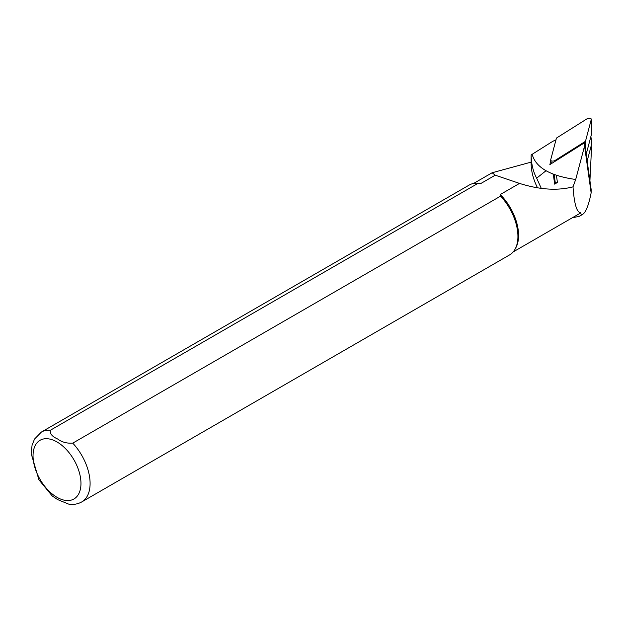 <?xml version="1.0" encoding="UTF-8"?>
<svg xmlns="http://www.w3.org/2000/svg" width="623" height="623" viewBox="0 0 623 623"><rect width="100%" height="100%" fill="white"/><g stroke="black" fill="none" stroke-linecap="round" stroke-linejoin="round"><path stroke-width="0.93" d="M556.417 175.281L557.414 182.422L554.68 184.143L555.186 182.235M557.414 182.422A1.293 0.607 172 0 1 556.051 182.734A1.293 0.607 172 0 1 555.194 182.29A1.293 0.607 172 0 1 555.202 182.173L554.12 174.471M553.652 174.292L553.419 175.164L554.369 174.565M554.68 184.143L553.419 175.188M555.989 139.832A25.823 12.094 -8 0 0 551.176 142.317L532.174 154.286C535.655 167.517 550.164 175.912 575.707 179.479L584.569 146.039A25.823 12.094 -8 0 0 584.724 143.656A25.823 12.094 -8 0 0 584.522 142.768L549.852 164.612L550.825 160.936M572.373 217.731L579.094 216.407L582.739 214.32C585.916 212.217 588.719 205.068 591.134 192.857L591.165 189.571M546.013 170.741L536.66 178.17L541.223 188.255M532.174 154.286L531.139 154.932C531.302 164.013 533.148 171.761 536.66 178.17M589.926 180.74L591.5 148.562M581.345 214.701L580.613 212.786C576.734 212.435 574.204 203.783 573.012 186.845L575.707 179.479M478.223 183.224A40.347 23.292 -120 0 0 477.008 183.162A40.347 23.292 -120 0 0 469.228 185.047L41.398 432.05L34.499 439.09L32.069 445.243L31.15 453.521L38.93 479.819L52.2 495.931L57.612 499.584L68.569 504.069C73.327 504.879 77.719 504.163 81.738 501.936A40.347 23.292 -120 0 0 72.751 443.14C66.793 443.514 61.763 442.128 57.651 438.989C52.168 436.598 49.747 433.678 50.385 430.228L478.223 183.224L480.995 183.411A39.537 22.825 -120 0 0 478.48 183.185L477.008 183.162M81.738 501.936L509.575 254.924A40.347 23.292 -120 0 0 515.096 249.13A40.347 23.292 -120 0 0 500.58 196.136L72.751 443.14M515.096 249.13L515.805 247.837A39.537 22.825 -120 0 0 500.261 194.532L500.58 196.136M480.995 183.411L495.23 175.188L492.123 172.758L531.17 162.112A39.537 22.825 -120 0 0 531.139 163.608A39.537 22.825 -120 0 0 537.423 187.64M513.188 251.91L578.86 213.993A39.537 22.825 -120 0 0 580.613 212.786M573.012 186.845C557.523 190.887 539.689 189.75 519.52 183.411L500.261 194.532M531.17 162.112L531.139 155.4M519.52 183.411L495.23 175.188M553.621 174.284L553.372 175.219L554.4 174.572M553.372 175.219L552.975 174.027M591.788 143.189A1.293 0.607 172 0 1 591.827 143.298A1.293 0.607 172 0 1 591.819 143.422L587.162 160.999M555.093 160.446L585.48 141.304L591.274 119.421A2.585 1.207 172 0 0 591.297 119.242A2.585 1.207 172 0 0 589.638 118.3A2.585 1.207 172 0 0 586.843 118.923L556.456 138.065L550.662 159.947A2.585 1.207 -8 0 0 550.654 160.243A2.585 1.207 -8 0 0 552.414 161.077A2.585 1.207 -8 0 0 555.093 160.446L555.155 161.271M586.017 152.845L585.48 141.304M591.834 132.754A1.238 0.576 172 0 1 591.85 132.839A1.238 0.576 172 0 1 591.842 132.925L591.274 119.421M586.204 154.2L591.842 132.925M591.134 192.857L584.569 146.039M591.616 149.395L591.141 145.984M50.385 430.228A40.347 23.292 -120 0 0 41.398 432.05M57.005 497.302A33.891 19.57 -120 0 0 77.758 467.772A33.891 19.57 -120 0 0 36.251 443.81A33.891 19.57 -120 0 0 57.005 497.302M591.819 143.422L590.861 136.616M591.196 189.774L584.724 143.656M492.123 172.758L473.651 183.427M531.139 162.136L531.139 155.368M591.585 149.006L591.157 145.922M582.739 214.32L579.102 216.415M591.827 143.298L590.877 136.554M555.194 182.29L554.135 174.736M551.472 163.592L550.654 160.243M591.85 132.839L591.297 119.242"/></g></svg>
